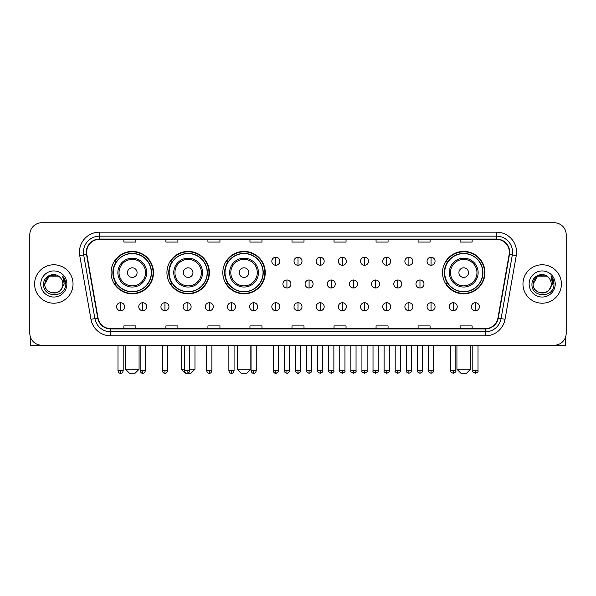 <?xml version="1.0" encoding="UTF-8"?>
<svg xmlns="http://www.w3.org/2000/svg" width="596" height="596" viewBox="0 0 596 596"><rect width="100%" height="100%" fill="white"/><g stroke="black" fill="none" stroke-linecap="round" stroke-linejoin="round"><path stroke-width="0.89" d="M442.508 272.618A21.218 21.218 0 0 0 463.725 293.835A21.218 21.218 0 0 0 484.943 272.618A21.218 21.218 0 0 0 463.725 251.408A21.218 21.218 0 0 0 442.508 272.618M222.822 272.618A21.218 21.218 0 0 0 244.04 293.835A21.218 21.218 0 0 0 265.257 272.618A21.218 21.218 0 0 0 244.04 251.408A21.218 21.218 0 0 0 222.822 272.618M166.94 272.618A21.218 21.218 0 0 0 188.157 293.835A21.218 21.218 0 0 0 209.375 272.618A21.218 21.218 0 0 0 188.157 251.408A21.218 21.218 0 0 0 166.94 272.618M111.057 272.618A21.218 21.218 0 0 0 132.275 293.835A21.218 21.218 0 0 0 153.492 272.618A21.218 21.218 0 0 0 132.275 251.408A21.218 21.218 0 0 0 111.057 272.618M116.145 283.428A19.415 19.415 0 0 1 116.145 261.815M172.028 283.428A19.415 19.415 0 0 1 172.028 261.815M227.91 283.428A19.415 19.415 0 0 1 227.91 261.815M447.596 283.428A19.415 19.415 0 0 1 447.596 261.815M29.8 234.75L29.8 333.224A12.009 12.009 0 0 0 41.809 345.233L554.191 345.233A12.009 12.009 0 0 0 566.2 333.224L566.2 234.75A12.009 12.009 0 0 0 554.191 222.748L41.809 222.748A12.009 12.009 0 0 0 29.8 234.75L29.8 333.224M34.605 283.987A19.214 19.214 0 0 0 53.819 303.208A19.214 19.214 0 0 0 73.032 283.987A19.214 19.214 0 0 0 53.819 264.773A19.214 19.214 0 0 0 34.605 283.987A19.214 19.214 0 0 0 53.819 303.208A19.214 19.214 0 0 0 73.032 283.987A19.214 19.214 0 0 0 53.819 264.773A19.214 19.214 0 0 0 34.605 283.987M522.968 283.987A19.214 19.214 0 0 0 542.181 303.208A19.214 19.214 0 0 0 561.395 283.987A19.214 19.214 0 0 0 542.181 264.773A19.214 19.214 0 0 0 522.968 283.987A19.214 19.214 0 0 0 542.181 303.208A19.214 19.214 0 0 0 561.395 283.987A19.214 19.214 0 0 0 542.181 264.773A19.214 19.214 0 0 0 522.968 283.987M86.644 252.168A12.807 12.807 0 0 1 99.45 239.354L496.55 239.354A12.807 12.807 0 0 1 509.163 254.388L497.943 318.041A12.807 12.807 0 0 1 485.323 328.62L110.677 328.62A12.807 12.807 0 0 1 98.057 318.041L86.837 254.388A12.807 12.807 0 0 1 86.644 252.168M86.323 252.168A13.127 13.127 0 0 0 86.524 254.447L97.744 318.093A13.127 13.127 0 0 0 110.677 328.94L485.323 328.94A13.127 13.127 0 0 0 498.256 318.093L509.476 254.447A13.127 13.127 0 0 0 496.55 239.033L99.45 239.033A13.127 13.127 0 0 0 86.323 252.168M79.745 255.639A20.018 20.018 0 0 1 99.45 232.149L496.55 232.149A20.018 20.018 0 0 1 516.255 255.639L505.035 319.292A20.018 20.018 0 0 1 485.323 335.831L110.677 335.831A20.018 20.018 0 0 1 90.965 319.292L79.745 255.639L83.686 254.946A16.01 16.01 0 0 1 99.45 236.158L496.55 236.158A16.01 16.01 0 0 1 512.314 254.946L501.094 318.592A16.01 16.01 0 0 1 485.323 331.823L110.677 331.823A16.01 16.01 0 0 1 94.906 318.592L83.686 254.946A16.01 16.01 0 0 1 83.44 252.168M554.191 222.748L41.809 222.748M41.809 345.233L554.191 345.233M566.2 333.224L566.2 234.75M498.256 318.093L501.094 318.592L512.314 254.946L516.255 255.639M291.995 239.354L291.995 242.065L304.005 242.065L304.005 239.354M249.962 239.354L249.962 242.065L261.972 242.065L261.972 239.354M207.93 239.354L207.93 242.065L219.939 242.065L219.939 239.354M165.904 239.354L165.904 242.065L177.913 242.065L177.913 239.354M123.871 239.354L123.871 242.065L135.881 242.065L135.881 239.354M334.028 239.354L334.028 242.065L346.038 242.065L346.038 239.354M376.061 239.354L376.061 242.065L388.07 242.065L388.07 239.354M418.087 239.354L418.087 242.065L430.096 242.065L430.096 239.354M460.119 239.354L460.119 242.065L472.129 242.065L472.129 239.354M304.005 328.62L304.005 325.915L291.995 325.915L291.995 328.62M261.972 328.62L261.972 325.915L249.962 325.915L249.962 328.62M219.939 328.62L219.939 325.915L207.93 325.915L207.93 328.62M177.913 328.62L177.913 325.915L165.904 325.915L165.904 328.62M135.881 328.62L135.881 325.915L123.871 325.915L123.871 328.62M346.038 328.62L346.038 325.915L334.028 325.915L334.028 328.62M388.07 328.62L388.07 325.915L376.061 325.915L376.061 328.62M430.096 328.62L430.096 325.915L418.087 325.915L418.087 328.62M472.129 328.62L472.129 325.915L460.119 325.915L460.119 328.62M59.742 277.155A9.044 9.044 0 0 1 62.863 283.987C63.422 295.661 44.216 295.661 44.775 283.987L49.297 276.157L58.341 276.157L59.742 277.155C54.191 271.336 43.501 276.127 43.605 283.987C42.584 297.955 65.232 298.32 65.597 284.665L65.62 283.987C65.582 281.021 64.599 278.414 62.654 276.171L64.212 283.987L60.747 289.805A9.044 9.044 0 0 0 62.863 283.987C63.422 295.661 44.216 295.661 44.775 283.987C45.654 277.49 49.379 274.555 55.957 275.196M60.747 289.805C55.949 296.294 44.298 292.144 44.775 283.987M40.766 283.987A13.052 13.052 0 0 0 53.819 297.039A13.052 13.052 0 0 0 66.871 283.987A13.052 13.052 0 0 0 53.819 270.942A13.052 13.052 0 0 0 40.766 283.987M62.744 276.268L65.612 284.329M30.597 337.537L30.597 345.233L77.033 345.233M135.076 373.252L129.474 373.252L125.473 369.252L139.084 369.252L135.076 373.252M137.08 272.618A4.805 4.805 0 0 0 132.275 267.82A4.805 4.805 0 0 0 127.469 272.618A4.805 4.805 0 0 0 132.275 277.423A4.805 4.805 0 0 0 137.08 272.618M146.691 272.618A14.408 14.408 0 0 0 132.275 258.21A14.408 14.408 0 0 0 117.866 272.618A14.408 14.408 0 0 0 132.275 287.034A14.408 14.408 0 0 0 146.691 272.618A14.408 14.408 0 0 1 132.275 287.034A14.408 14.408 0 0 1 117.866 272.618M151.287 272.618A19.012 19.012 0 0 0 132.275 253.605A19.012 19.012 0 0 0 113.262 272.618A19.012 19.012 0 0 0 132.275 291.638A19.012 19.012 0 0 0 151.287 272.618M153.09 272.618A20.815 20.815 0 0 1 114.484 283.428L116.414 283.428A19.191 19.191 0 0 0 144.977 287.011A19.191 19.191 0 0 0 144.977 258.232A19.191 19.191 0 0 0 116.414 261.815L114.484 261.815A20.815 20.815 0 0 1 153.09 272.618M189.722 369.252L194.966 369.252L190.958 373.252L185.356 373.252L181.355 369.252L184.514 369.252M192.962 272.618A4.805 4.805 0 0 0 188.157 267.82A4.805 4.805 0 0 0 183.352 272.618A4.805 4.805 0 0 0 188.157 277.423A4.805 4.805 0 0 0 192.962 272.618M202.565 272.618A14.408 14.408 0 0 0 188.157 258.21A14.408 14.408 0 0 0 173.749 272.618A14.408 14.408 0 0 0 188.157 287.034A14.408 14.408 0 0 0 202.565 272.618A14.408 14.408 0 0 1 188.157 287.034A14.408 14.408 0 0 1 173.749 272.618M207.17 272.618A19.012 19.012 0 0 0 188.157 253.605A19.012 19.012 0 0 0 169.145 272.618A19.012 19.012 0 0 0 188.157 291.638A19.012 19.012 0 0 0 207.17 272.618M208.972 272.618A20.815 20.815 0 0 1 170.367 283.428L172.296 283.428A19.191 19.191 0 0 0 200.859 287.011A19.191 19.191 0 0 0 200.859 258.232A19.191 19.191 0 0 0 172.296 261.815L170.367 261.815A20.815 20.815 0 0 1 208.972 272.618M246.841 373.252L241.238 373.252L237.238 369.252L250.841 369.252L246.841 373.252M248.845 272.618A4.805 4.805 0 0 0 244.04 267.82A4.805 4.805 0 0 0 239.234 272.618A4.805 4.805 0 0 0 244.04 277.423A4.805 4.805 0 0 0 248.845 272.618M258.448 272.618A14.408 14.408 0 0 0 244.04 258.21A14.408 14.408 0 0 0 229.631 272.618A14.408 14.408 0 0 0 244.04 287.034A14.408 14.408 0 0 0 258.448 272.618A14.408 14.408 0 0 1 244.04 287.034A14.408 14.408 0 0 1 229.631 272.618M263.052 272.618A19.012 19.012 0 0 0 244.04 253.605A19.012 19.012 0 0 0 225.027 272.618A19.012 19.012 0 0 0 244.04 291.638A19.012 19.012 0 0 0 263.052 272.618M264.855 272.618A20.815 20.815 0 0 1 226.249 283.428L228.179 283.428A19.191 19.191 0 0 0 256.742 287.011A19.191 19.191 0 0 0 256.742 258.232A19.191 19.191 0 0 0 228.179 261.815L226.249 261.815A20.815 20.815 0 0 1 264.855 272.618M466.526 373.252L460.924 373.252L456.916 369.252L470.527 369.252L466.526 373.252M468.53 272.618A4.805 4.805 0 0 0 463.725 267.82A4.805 4.805 0 0 0 458.92 272.618A4.805 4.805 0 0 0 463.725 277.423A4.805 4.805 0 0 0 468.53 272.618M478.134 272.618A14.408 14.408 0 0 0 463.725 258.21A14.408 14.408 0 0 0 449.31 272.618A14.408 14.408 0 0 0 463.725 287.034A14.408 14.408 0 0 0 478.134 272.618A14.408 14.408 0 0 1 463.725 287.034A14.408 14.408 0 0 1 449.31 272.618M482.738 272.618A19.012 19.012 0 0 0 463.725 253.605A19.012 19.012 0 0 0 444.713 272.618A19.012 19.012 0 0 0 463.725 291.638A19.012 19.012 0 0 0 482.738 272.618M484.541 272.618A20.815 20.815 0 0 1 445.935 283.428L447.864 283.428A19.191 19.191 0 0 0 476.42 287.011A19.191 19.191 0 0 0 476.42 258.232A19.191 19.191 0 0 0 447.864 261.815L445.935 261.815A20.815 20.815 0 0 1 484.541 272.618M275.821 257.248A4.001 4.001 0 0 0 271.821 261.249A4.001 4.001 0 0 0 275.821 265.257A4.001 4.001 0 0 0 279.829 261.249A4.001 4.001 0 0 0 275.821 257.248L275.821 265.257A4.001 4.001 0 0 0 279.829 261.249A4.001 4.001 0 0 0 275.821 257.248M298 257.248A4.001 4.001 0 0 0 293.999 261.249A4.001 4.001 0 0 0 298 265.257A4.001 4.001 0 0 0 302.001 261.249A4.001 4.001 0 0 0 298 257.248L298 265.257A4.001 4.001 0 0 0 302.001 261.249A4.001 4.001 0 0 0 298 257.248M320.179 257.248A4.001 4.001 0 0 0 316.171 261.249A4.001 4.001 0 0 0 320.179 265.257A4.001 4.001 0 0 0 324.179 261.249A4.001 4.001 0 0 0 320.179 257.248L320.179 265.257A4.001 4.001 0 0 0 324.179 261.249A4.001 4.001 0 0 0 320.179 257.248M342.35 257.248A4.001 4.001 0 0 0 338.349 261.249A4.001 4.001 0 0 0 342.35 265.257A4.001 4.001 0 0 0 346.358 261.249A4.001 4.001 0 0 0 342.35 257.248L342.35 265.257A4.001 4.001 0 0 0 346.358 261.249A4.001 4.001 0 0 0 342.35 257.248M364.529 257.248A4.001 4.001 0 0 0 360.528 261.249A4.001 4.001 0 0 0 364.529 265.257A4.001 4.001 0 0 0 368.529 261.249A4.001 4.001 0 0 0 364.529 257.248L364.529 265.257A4.001 4.001 0 0 0 368.529 261.249A4.001 4.001 0 0 0 364.529 257.248M386.707 257.248A4.001 4.001 0 0 0 382.707 261.249A4.001 4.001 0 0 0 386.707 265.257A4.001 4.001 0 0 0 390.708 261.249A4.001 4.001 0 0 0 386.707 257.248L386.707 265.257A4.001 4.001 0 0 0 390.708 261.249A4.001 4.001 0 0 0 386.707 257.248M408.886 257.248A4.001 4.001 0 0 0 404.878 261.249A4.001 4.001 0 0 0 408.886 265.257A4.001 4.001 0 0 0 412.886 261.249A4.001 4.001 0 0 0 408.886 257.248L408.886 265.257A4.001 4.001 0 0 0 412.886 261.249A4.001 4.001 0 0 0 408.886 257.248M431.057 257.248A4.001 4.001 0 0 0 427.056 261.249A4.001 4.001 0 0 0 431.057 265.257A4.001 4.001 0 0 0 435.065 261.249A4.001 4.001 0 0 0 431.057 257.248L431.057 265.257A4.001 4.001 0 0 0 435.065 261.249A4.001 4.001 0 0 0 431.057 257.248M286.914 279.986A4.001 4.001 0 0 0 282.906 283.987A4.001 4.001 0 0 0 286.914 287.995A4.001 4.001 0 0 0 290.915 283.987A4.001 4.001 0 0 0 286.914 279.986L286.914 287.995A4.001 4.001 0 0 0 290.915 283.987A4.001 4.001 0 0 0 286.914 279.986M309.086 279.986A4.001 4.001 0 0 0 305.085 283.987A4.001 4.001 0 0 0 309.086 287.995A4.001 4.001 0 0 0 313.094 283.987A4.001 4.001 0 0 0 309.086 279.986L309.086 287.995A4.001 4.001 0 0 0 313.094 283.987A4.001 4.001 0 0 0 309.086 279.986M331.264 279.986A4.001 4.001 0 0 0 327.264 283.987A4.001 4.001 0 0 0 331.264 287.995A4.001 4.001 0 0 0 335.265 283.987A4.001 4.001 0 0 0 331.264 279.986L331.264 287.995A4.001 4.001 0 0 0 335.265 283.987A4.001 4.001 0 0 0 331.264 279.986M353.443 279.986A4.001 4.001 0 0 0 349.435 283.987A4.001 4.001 0 0 0 353.443 287.995A4.001 4.001 0 0 0 357.444 283.987A4.001 4.001 0 0 0 353.443 279.986L353.443 287.995A4.001 4.001 0 0 0 357.444 283.987A4.001 4.001 0 0 0 353.443 279.986M375.622 279.986A4.001 4.001 0 0 0 371.613 283.987A4.001 4.001 0 0 0 375.622 287.995A4.001 4.001 0 0 0 379.622 283.987A4.001 4.001 0 0 0 375.622 279.986L375.622 287.995A4.001 4.001 0 0 0 379.622 283.987A4.001 4.001 0 0 0 375.622 279.986M397.793 279.986A4.001 4.001 0 0 0 393.792 283.987A4.001 4.001 0 0 0 397.793 287.995A4.001 4.001 0 0 0 401.801 283.987A4.001 4.001 0 0 0 397.793 279.986L397.793 287.995A4.001 4.001 0 0 0 401.801 283.987A4.001 4.001 0 0 0 397.793 279.986M419.971 279.986A4.001 4.001 0 0 0 415.971 283.987A4.001 4.001 0 0 0 419.971 287.995A4.001 4.001 0 0 0 423.972 283.987A4.001 4.001 0 0 0 419.971 279.986L419.971 287.995A4.001 4.001 0 0 0 423.972 283.987A4.001 4.001 0 0 0 419.971 279.986M120.586 302.723A4.001 4.001 0 0 0 116.585 306.724A4.001 4.001 0 0 0 120.586 310.732A4.001 4.001 0 0 0 124.594 306.724A4.001 4.001 0 0 0 120.586 302.723L120.586 310.732A4.001 4.001 0 0 0 124.594 306.724A4.001 4.001 0 0 0 120.586 302.723M142.764 302.723A4.001 4.001 0 0 0 138.764 306.724A4.001 4.001 0 0 0 142.764 310.732A4.001 4.001 0 0 0 146.765 306.724A4.001 4.001 0 0 0 142.764 302.723L142.764 310.732A4.001 4.001 0 0 0 146.765 306.724A4.001 4.001 0 0 0 142.764 302.723M164.943 302.723A4.001 4.001 0 0 0 160.935 306.724A4.001 4.001 0 0 0 164.943 310.732A4.001 4.001 0 0 0 168.944 306.724A4.001 4.001 0 0 0 164.943 302.723L164.943 310.732A4.001 4.001 0 0 0 168.944 306.724A4.001 4.001 0 0 0 164.943 302.723M187.114 302.723A4.001 4.001 0 0 0 183.114 306.724A4.001 4.001 0 0 0 187.114 310.732A4.001 4.001 0 0 0 191.122 306.724A4.001 4.001 0 0 0 187.114 302.723L187.114 310.732A4.001 4.001 0 0 0 191.122 306.724A4.001 4.001 0 0 0 187.114 302.723M209.293 302.723A4.001 4.001 0 0 0 205.292 306.724A4.001 4.001 0 0 0 209.293 310.732A4.001 4.001 0 0 0 213.293 306.724A4.001 4.001 0 0 0 209.293 302.723L209.293 310.732A4.001 4.001 0 0 0 213.293 306.724A4.001 4.001 0 0 0 209.293 302.723M231.471 302.723A4.001 4.001 0 0 0 227.471 306.724A4.001 4.001 0 0 0 231.471 310.732A4.001 4.001 0 0 0 235.472 306.724A4.001 4.001 0 0 0 231.471 302.723L231.471 310.732A4.001 4.001 0 0 0 235.472 306.724A4.001 4.001 0 0 0 231.471 302.723M253.65 302.723A4.001 4.001 0 0 0 249.642 306.724A4.001 4.001 0 0 0 253.65 310.732A4.001 4.001 0 0 0 257.651 306.724A4.001 4.001 0 0 0 253.65 302.723L253.65 310.732A4.001 4.001 0 0 0 257.651 306.724A4.001 4.001 0 0 0 253.65 302.723M275.821 302.723A4.001 4.001 0 0 0 271.821 306.724A4.001 4.001 0 0 0 275.821 310.732A4.001 4.001 0 0 0 279.829 306.724A4.001 4.001 0 0 0 275.821 302.723L275.821 310.732A4.001 4.001 0 0 0 279.829 306.724A4.001 4.001 0 0 0 275.821 302.723M298 302.723A4.001 4.001 0 0 0 293.999 306.724A4.001 4.001 0 0 0 298 310.732A4.001 4.001 0 0 0 302.001 306.724A4.001 4.001 0 0 0 298 302.723L298 310.732A4.001 4.001 0 0 0 302.001 306.724A4.001 4.001 0 0 0 298 302.723M320.179 302.723A4.001 4.001 0 0 0 316.171 306.724A4.001 4.001 0 0 0 320.179 310.732A4.001 4.001 0 0 0 324.179 306.724A4.001 4.001 0 0 0 320.179 302.723L320.179 310.732A4.001 4.001 0 0 0 324.179 306.724A4.001 4.001 0 0 0 320.179 302.723M342.35 302.723A4.001 4.001 0 0 0 338.349 306.724A4.001 4.001 0 0 0 342.35 310.732A4.001 4.001 0 0 0 346.358 306.724A4.001 4.001 0 0 0 342.35 302.723L342.35 310.732A4.001 4.001 0 0 0 346.358 306.724A4.001 4.001 0 0 0 342.35 302.723M364.529 302.723A4.001 4.001 0 0 0 360.528 306.724A4.001 4.001 0 0 0 364.529 310.732A4.001 4.001 0 0 0 368.529 306.724A4.001 4.001 0 0 0 364.529 302.723L364.529 310.732A4.001 4.001 0 0 0 368.529 306.724A4.001 4.001 0 0 0 364.529 302.723M386.707 302.723A4.001 4.001 0 0 0 382.707 306.724A4.001 4.001 0 0 0 386.707 310.732A4.001 4.001 0 0 0 390.708 306.724A4.001 4.001 0 0 0 386.707 302.723L386.707 310.732A4.001 4.001 0 0 0 390.708 306.724A4.001 4.001 0 0 0 386.707 302.723M408.886 302.723A4.001 4.001 0 0 0 404.878 306.724A4.001 4.001 0 0 0 408.886 310.732A4.001 4.001 0 0 0 412.886 306.724A4.001 4.001 0 0 0 408.886 302.723L408.886 310.732A4.001 4.001 0 0 0 412.886 306.724A4.001 4.001 0 0 0 408.886 302.723M431.057 302.723A4.001 4.001 0 0 0 427.056 306.724A4.001 4.001 0 0 0 431.057 310.732A4.001 4.001 0 0 0 435.065 306.724A4.001 4.001 0 0 0 431.057 302.723L431.057 310.732A4.001 4.001 0 0 0 435.065 306.724A4.001 4.001 0 0 0 431.057 302.723M453.236 302.723A4.001 4.001 0 0 0 449.235 306.724A4.001 4.001 0 0 0 453.236 310.732A4.001 4.001 0 0 0 457.236 306.724A4.001 4.001 0 0 0 453.236 302.723L453.236 310.732A4.001 4.001 0 0 0 457.236 306.724A4.001 4.001 0 0 0 453.236 302.723M475.414 302.723A4.001 4.001 0 0 0 471.406 306.724A4.001 4.001 0 0 0 475.414 310.732A4.001 4.001 0 0 0 479.415 306.724A4.001 4.001 0 0 0 475.414 302.723L475.414 310.732A4.001 4.001 0 0 0 479.415 306.724A4.001 4.001 0 0 0 475.414 302.723M565.403 337.537L565.403 345.233L518.967 345.233M548.111 277.155A9.044 9.044 0 0 1 551.226 283.987C551.784 295.661 532.578 295.661 533.137 283.987L537.659 276.157L546.703 276.157L548.111 277.155C542.554 271.336 531.87 276.127 531.967 283.987C530.954 297.955 553.595 298.32 553.96 284.665L553.982 283.987C553.945 281.021 552.961 278.414 551.017 276.171L552.581 283.987L549.117 289.805A9.044 9.044 0 0 0 551.226 283.987C551.784 295.661 532.578 295.661 533.137 283.987C534.016 277.49 537.741 274.555 544.319 275.196M549.117 289.805C544.312 296.294 532.668 292.144 533.137 283.987M529.129 283.987A13.052 13.052 0 0 0 542.181 297.039A13.052 13.052 0 0 0 555.234 283.987A13.052 13.052 0 0 0 542.181 270.942A13.052 13.052 0 0 0 529.129 283.987M551.106 276.268L553.975 284.329M496.55 232.149L496.55 239.033M83.686 254.946L86.524 254.447M110.677 335.831L110.677 328.94M485.323 328.94L485.323 335.831M90.965 319.292L97.744 318.093M509.476 254.447L512.314 254.946M99.45 232.149L99.45 239.033M501.094 318.592L505.035 319.292M145.513 272.618A13.239 13.239 0 0 0 132.275 259.379A13.239 13.239 0 0 0 119.036 272.618A13.239 13.239 0 0 0 132.275 285.856A13.239 13.239 0 0 0 145.513 272.618M201.396 272.618A13.239 13.239 0 0 0 188.157 259.379A13.239 13.239 0 0 0 174.919 272.618A13.239 13.239 0 0 0 188.157 285.856A13.239 13.239 0 0 0 201.396 272.618M257.278 272.618A13.239 13.239 0 0 0 244.04 259.379A13.239 13.239 0 0 0 230.801 272.618A13.239 13.239 0 0 0 244.04 285.856A13.239 13.239 0 0 0 257.278 272.618M476.964 272.618A13.239 13.239 0 0 0 463.725 259.379A13.239 13.239 0 0 0 450.487 272.618A13.239 13.239 0 0 0 463.725 285.856A13.239 13.239 0 0 0 476.964 272.618M286.914 370.652L284.307 370.652C283.785 371.487 284.65 372.351 286.914 373.252L286.914 370.652L289.514 370.652L289.514 345.233M309.086 370.652L306.486 370.652C305.957 371.487 306.828 372.351 309.086 373.252L309.086 370.652L311.693 370.652L311.693 345.233M331.264 370.652L328.664 370.652C328.135 371.487 328.999 372.351 331.264 373.252L331.264 370.652L333.864 370.652L333.864 345.233M353.443 370.652L350.843 370.652C350.314 371.487 351.178 372.351 353.443 373.252L353.443 370.652L356.043 370.652L356.043 345.233M375.622 370.652L373.014 370.652C372.485 371.487 373.357 372.351 375.622 373.252L375.622 370.652L378.222 370.652L378.222 345.233M397.793 370.652L395.193 370.652C394.664 371.487 395.535 372.351 397.793 373.252L397.793 370.652L400.393 370.652L400.393 345.233M419.971 370.652L417.371 370.652C416.842 371.487 417.707 372.351 419.971 373.252L419.971 370.652L422.571 370.652L422.571 345.233M120.586 370.652L117.986 370.652C118.44 372.507 119.304 373.379 120.586 373.252L120.586 370.652L123.193 370.652L123.193 345.233M142.764 370.652L140.164 370.652C140.619 372.507 141.483 373.379 142.764 373.252L142.764 370.652L145.364 370.652L145.364 345.233M164.943 370.652L162.335 370.652C162.79 372.507 163.662 373.379 164.943 373.252L164.943 370.652L167.543 370.652L167.543 345.233M187.114 370.652L184.514 370.652C184.969 372.507 185.84 373.379 187.114 373.252L187.114 370.652L189.722 370.652L189.722 345.233M209.293 370.652L206.693 370.652C207.147 372.507 208.011 373.379 209.293 373.252L209.293 370.652L211.893 370.652L211.893 345.233M231.471 370.652L228.871 370.652C229.326 372.507 230.19 373.379 231.471 373.252L231.471 370.652L234.072 370.652L234.072 345.233M253.65 370.652L251.043 370.652C251.497 372.507 252.369 373.379 253.65 373.252L253.65 370.652L256.25 370.652L256.25 345.233M275.821 370.652L273.221 370.652C272.692 371.487 273.564 372.351 275.821 373.252L275.821 370.652L278.429 370.652C278.95 371.487 278.086 372.351 275.821 373.252C274.54 373.379 273.676 372.507 273.221 370.652L273.221 345.233M298 370.652L295.4 370.652C294.871 371.487 295.735 372.351 298 373.252L298 370.652L300.6 370.652C301.129 371.487 300.265 372.351 298 373.252C296.719 373.379 295.854 372.507 295.4 370.652L295.4 345.233M320.179 370.652L317.571 370.652C317.05 371.487 317.914 372.351 320.179 373.252L320.179 370.652L322.779 370.652L322.779 345.233L322.779 370.652C323.308 371.487 322.436 372.351 320.179 373.252M342.35 370.652L339.75 370.652L339.75 345.233L339.75 370.652C339.221 371.487 340.092 372.351 342.35 373.252L342.35 370.652L344.957 370.652L344.957 345.233M364.529 370.652L361.928 370.652C361.399 371.487 362.264 372.351 364.529 373.252L364.529 370.652L367.129 370.652L367.129 345.233M386.707 370.652L384.107 370.652C383.578 371.487 384.442 372.351 386.707 373.252L386.707 370.652L389.307 370.652L389.307 345.233M408.886 370.652L406.278 370.652C405.749 371.487 406.621 372.351 408.886 373.252L408.886 370.652L411.486 370.652L411.486 345.233M431.057 370.652L428.457 370.652C427.928 371.487 428.8 372.351 431.057 373.252L431.057 370.652L433.665 370.652L433.665 345.233M453.236 370.652L450.636 370.652C450.107 371.487 450.971 372.351 453.236 373.252L453.236 370.652L455.836 370.652L455.836 345.233M475.414 370.652L472.807 370.652C472.285 371.487 473.149 372.351 475.414 373.252L475.414 370.652L478.014 370.652L478.014 345.233M139.084 345.233L139.084 369.252M125.473 345.233L125.473 369.252M194.966 345.233L194.966 369.252M181.355 345.233L181.355 369.252M250.841 345.233L250.841 369.252M237.238 345.233L237.238 369.252M470.527 345.233L470.527 369.252M456.916 345.233L456.916 369.252M284.307 370.652L284.307 345.233M289.514 370.652C289.06 372.507 288.196 373.379 286.914 373.252M306.486 370.652L306.486 345.233M311.693 370.652C312.215 371.487 311.35 372.351 309.086 373.252M328.664 370.652L328.664 345.233M333.864 370.652C334.393 371.487 333.529 372.351 331.264 373.252M350.843 370.652L350.843 345.233M356.043 370.652C356.572 371.487 355.7 372.351 353.443 373.252M373.014 370.652L373.014 345.233M378.222 370.652C378.751 371.487 377.879 372.351 375.622 373.252M395.193 370.652L395.193 345.233M400.393 370.652C400.922 371.487 400.058 372.351 397.793 373.252M417.371 370.652L417.371 345.233M422.571 370.652C423.1 371.487 422.236 372.351 419.971 373.252M117.986 370.652L117.986 345.233M123.193 370.652C122.739 372.507 121.867 373.379 120.586 373.252M140.164 370.652L140.164 345.233M145.364 370.652C144.91 372.507 144.046 373.379 142.764 373.252M162.335 370.652L162.335 345.233M167.543 370.652C167.089 372.507 166.224 373.379 164.943 373.252M184.514 370.652L184.514 345.233M189.722 370.652C189.267 372.507 188.396 373.379 187.114 373.252M206.693 370.652L206.693 345.233M211.893 370.652C211.438 372.507 210.574 373.379 209.293 373.252M228.871 370.652L228.871 345.233M234.072 370.652C233.617 372.507 232.753 373.379 231.471 373.252M251.043 370.652L251.043 345.233M256.25 370.652C255.796 372.507 254.924 373.379 253.65 373.252M275.821 373.252C277.103 373.379 277.974 372.507 278.429 370.652L278.429 345.233M298 373.252C299.281 373.379 300.146 372.507 300.6 370.652L300.6 345.233M317.571 370.652L317.571 345.233M344.957 370.652C345.486 371.487 344.615 372.351 342.35 373.252M361.928 370.652L361.928 345.233M367.129 370.652C367.657 371.487 366.793 372.351 364.529 373.252M384.107 370.652L384.107 345.233M389.307 370.652C389.836 371.487 388.972 372.351 386.707 373.252M406.278 370.652L406.278 345.233M411.486 370.652C412.015 371.487 411.143 372.351 408.886 373.252M428.457 370.652L428.457 345.233M433.665 370.652C434.186 371.487 433.322 372.351 431.057 373.252M450.636 370.652L450.636 345.233M455.836 370.652C456.365 371.487 455.5 372.351 453.236 373.252M472.807 370.652L472.807 345.233M478.014 370.652C478.543 371.487 477.672 372.351 475.414 373.252"/></g></svg>
